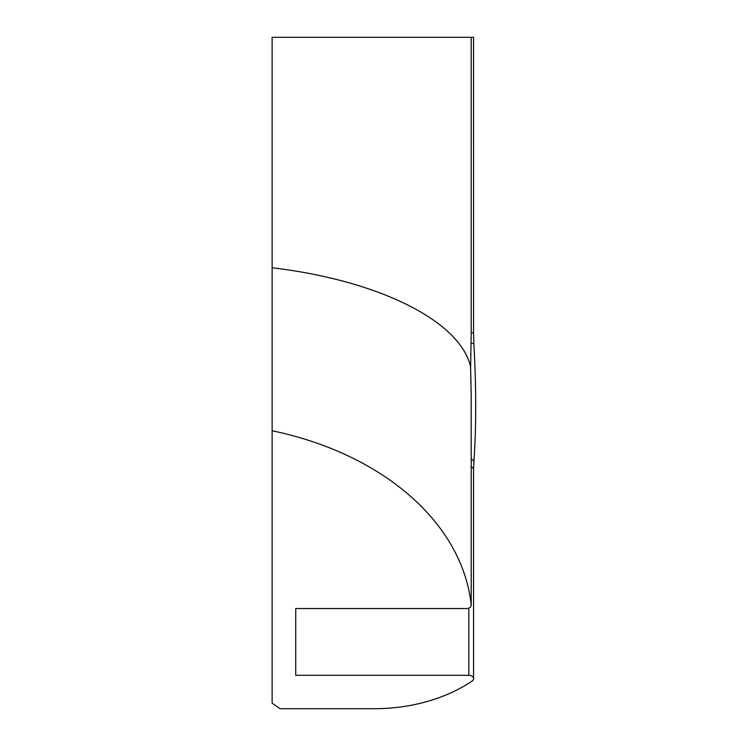 <?xml version="1.0" encoding="UTF-8"?>
<svg xmlns="http://www.w3.org/2000/svg" width="746" height="746" viewBox="0 0 746 746"><rect width="100%" height="100%" fill="white"/><g stroke="black" fill="none" stroke-linecap="round" stroke-linejoin="round"><path stroke-width="1.12" d="M470.614 367.256L471.211 332.828L471.202 37.3L473.551 37.3L473.551 332.828L471.211 332.828L471.211 37.3L272.131 37.3L272.131 703.133L280.002 708.7L374.417 708.7A141.619 100.141 0 0 0 472.087 681.07A4.718 3.338 0 0 0 473.551 678.655L473.551 469.691A4.718 3.338 0 0 0 471.211 466.81M272.131 218.261L272.131 171.058M295.742 675.317L295.742 608.559L295.742 675.317L468.833 675.317A4.718 3.338 0 0 1 473.551 678.655M272.131 267.786C378.726 280.337 460.627 321.274 470.605 366.985L471.202 396.005A4.718 3.338 -0 0 1 471.211 396.247A4.718 3.338 -0 0 1 471.202 396.499M272.131 430.759A278.528 196.944 0 0 1 471.202 604.969A4.718 3.338 -0 0 1 471.211 605.22A4.718 3.338 -0 0 1 466.492 608.559L295.742 608.559M468.833 608.121L468.833 675.317M473.551 332.828L473.859 343.43L471.164 343.346M471.211 459.042A4.718 3.143 4.5 0 1 473.859 462.156A4.718 3.143 4.5 0 1 473.85 462.25M471.202 396.005L471.202 604.969M473.869 343.43C476.321 388.48 476.312 428.055 473.859 462.156L473.551 469.691M470.623 367.125L471.211 396.247L471.211 605.22M471.211 332.828L470.623 367.181"/></g></svg>
